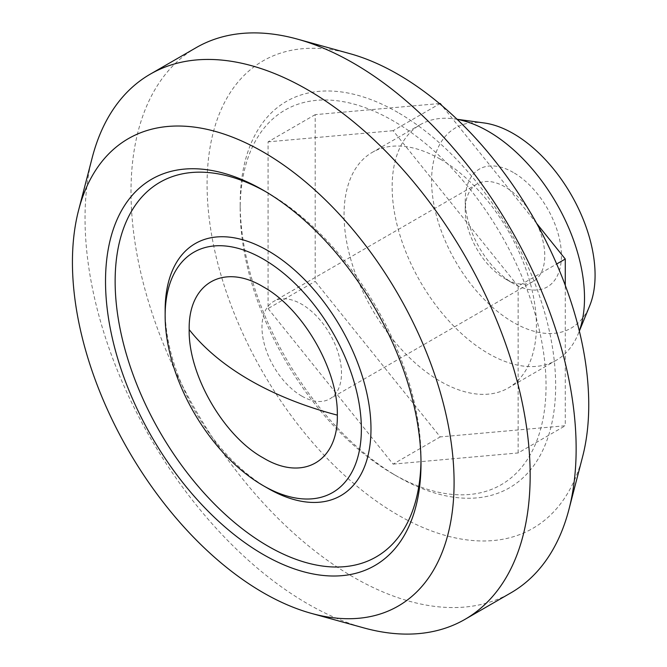 <?xml version="1.0" encoding="UTF-8"?>
<svg xmlns="http://www.w3.org/2000/svg" width="667" height="667" viewBox="0 0 667 667"><rect width="100%" height="100%" fill="white"/><g stroke="black" fill="none" stroke-linecap="round" stroke-linejoin="round"><path stroke-width="0.5" stroke-dasharray="3.33 2.5" d="M420.977 460.63A216.275 124.871 -120 0 0 421.002 457.887A216.275 124.871 -120 0 0 268.067 193.005L263.265 190.228L268.067 193.005A216.275 124.871 -120 0 0 265.683 191.646M92.213 157.679A314.757 181.724 -120 0 0 307.595 603.768A314.757 181.724 -120 0 0 363.665 627.855M196.198 47.64A314.757 181.724 -120 0 0 147.949 299.858A314.757 181.724 -120 0 0 353.577 577.23A314.757 181.724 -120 0 0 510.955 592.821M349.841 53.635A269.868 155.811 -120 0 0 208.629 213.323A269.868 155.811 -120 0 0 397.916 514.974A269.868 155.811 -120 0 0 582.591 456.762M397.916 112.481A223.078 128.798 -120 0 0 240.178 203.56A223.078 128.798 -120 0 0 397.916 476.772L397.916 476.772A223.078 128.798 -120 0 0 555.653 385.701A223.078 128.798 -120 0 0 397.916 112.481M393.105 473.995L397.916 476.772L393.105 473.995A216.275 124.871 60 0 1 240.178 209.113A216.275 124.871 60 0 1 393.105 120.81A216.275 124.871 60 0 1 546.04 385.701A216.275 124.871 60 0 1 393.105 473.995M457.153 119.36A136.026 78.531 -120 0 0 454.01 118.859A136.026 78.531 -120 0 0 420.318 124.629A136.026 78.531 -120 0 0 399.466 233.625A136.026 78.531 -120 0 0 488.327 353.493A136.026 78.531 -120 0 0 556.336 360.23A136.026 78.531 -120 0 0 578.181 333.934A136.026 78.531 -120 0 0 579.315 330.965M440.237 159.13A136.026 78.531 60 0 1 529.098 278.998A136.026 78.531 60 0 1 508.246 387.994A136.026 78.531 60 0 1 440.237 381.257A136.026 78.531 60 0 1 351.376 261.389A136.026 78.531 60 0 1 372.228 152.393A136.026 78.531 60 0 1 440.237 159.13M484.167 122.97A115.608 66.742 -120 0 0 432.95 198.708A115.608 66.742 -120 0 0 513.332 322.386A115.608 66.742 -120 0 0 589.703 305.761M513.332 172.461A68.009 39.27 -120 0 0 465.241 200.225A68.009 39.27 -120 0 0 513.332 283.525L513.332 283.525A68.009 39.27 -120 0 0 561.431 255.753A68.009 39.27 -120 0 0 513.332 172.461M505.002 278.714L513.332 283.525L505.002 278.714A56.228 32.466 60 0 1 465.241 209.847A56.228 32.466 60 0 1 476.888 184.1A56.228 32.466 60 0 1 505.002 186.885A56.228 32.466 60 0 1 541.737 236.443A56.228 32.466 60 0 1 533.125 281.499A56.228 32.466 60 0 1 505.002 278.714M301.734 396.073A56.228 32.466 60 0 1 264.999 346.523A56.228 32.466 60 0 1 273.62 301.459A56.228 32.466 60 0 1 301.734 304.244A56.228 32.466 60 0 1 338.469 353.802A56.228 32.466 60 0 1 329.848 398.858A56.228 32.466 60 0 1 301.734 396.073M439.453 103.543L315.199 114.649L315.199 281.366L440.237 436.91L565.274 425.746L565.274 285.384M536.627 223.387L442.054 105.736M315.199 114.649L268.067 141.854L268.067 308.571L315.199 281.366M268.067 308.571L393.105 464.124L440.237 436.91M393.105 464.124L518.142 452.951L565.274 425.746M518.142 452.951L518.142 286.235L556.662 263.999M518.142 286.235L393.105 130.69L439.728 103.769M393.105 130.69L268.067 141.854M268.067 488.436A145.548 84.034 60 0 1 165.149 309.963M240.178 209.113L240.178 203.56M556.336 360.23L508.246 387.994M579.348 331.082L578.181 333.934M465.241 209.847L465.241 200.225M476.888 184.1L273.62 301.459M533.125 281.499L329.848 398.858M457.062 119.276L454.01 118.859M420.318 124.629L372.228 152.393M421.002 457.887L421.002 463.44"/><path stroke-width="1" d="M337.327 415.132C338.294 461.389 302.968 481.974 263.207 457.87C223.637 436.185 188.169 374.662 189.186 329.606C188.219 283.342 223.553 262.798 263.257 286.843C302.81 308.563 338.294 369.801 337.327 415.132A297.624 171.828 0 0 1 249.792 380.148A297.624 171.828 180 0 1 189.186 329.606M263.257 259.079A138.753 80.115 60 0 1 361.372 428.914A138.753 80.115 60 0 1 263.432 485.768A138.753 80.115 60 0 1 263.257 485.668A138.753 80.115 60 0 1 165.141 315.516A138.753 80.115 60 0 1 263.257 259.079M165.141 315.516L165.149 309.963A145.548 84.034 60 0 1 268.067 250.759A145.548 84.034 60 0 1 370.985 428.906A145.548 84.034 60 0 1 268.251 488.536A145.548 84.034 60 0 1 268.067 488.436M263.257 554.519A223.078 128.798 60 0 1 105.519 281.299A223.078 128.798 60 0 1 263.257 190.228L263.257 190.228A223.078 128.798 60 0 1 263.265 190.228A223.078 128.798 60 0 1 421.002 463.44A223.078 128.798 60 0 1 263.257 554.519M265.683 191.646A216.275 124.871 -120 0 0 115.141 282.683A216.275 124.871 -120 0 0 268.067 546.19A216.275 124.871 -120 0 0 420.977 460.63M263.257 592.721A269.868 155.811 -120 0 0 311.331 613.365A269.868 155.811 -120 0 0 452.543 453.677A269.868 155.811 -120 0 0 263.257 152.026A269.868 155.811 -120 0 0 78.589 210.238A269.868 155.811 -120 0 0 263.257 592.721M311.331 613.365L363.665 627.855A314.757 181.724 -120 0 0 464.974 619.36A314.757 181.724 -120 0 0 513.223 367.142A314.757 181.724 -120 0 0 307.595 89.77A314.757 181.724 -120 0 0 150.225 74.179A314.757 181.724 -120 0 0 92.213 157.679L78.589 210.238M464.974 619.36L510.955 592.821A314.757 181.724 -120 0 0 568.968 509.321A314.757 181.724 -120 0 0 353.577 63.232A314.757 181.724 -120 0 0 297.507 39.145A314.757 181.724 -120 0 0 196.198 47.64L150.225 74.179M568.968 509.321L582.591 456.762A269.868 155.811 -120 0 0 397.916 74.279A269.868 155.811 -120 0 0 349.841 53.635L297.507 39.145M579.315 330.965A136.026 78.531 -120 0 0 488.327 131.366A136.026 78.531 -120 0 0 457.153 119.36M579.348 331.082L589.703 305.761A115.608 66.742 -120 0 0 513.332 133.6A115.608 66.742 -120 0 0 484.167 122.97L457.062 119.276M442.054 105.736L440.237 103.477L439.453 103.543M565.274 285.384L565.274 259.029L536.627 223.387M556.662 263.999L565.274 259.029M439.728 103.769L440.237 103.477M263.432 485.768L268.251 488.536"/></g></svg>
